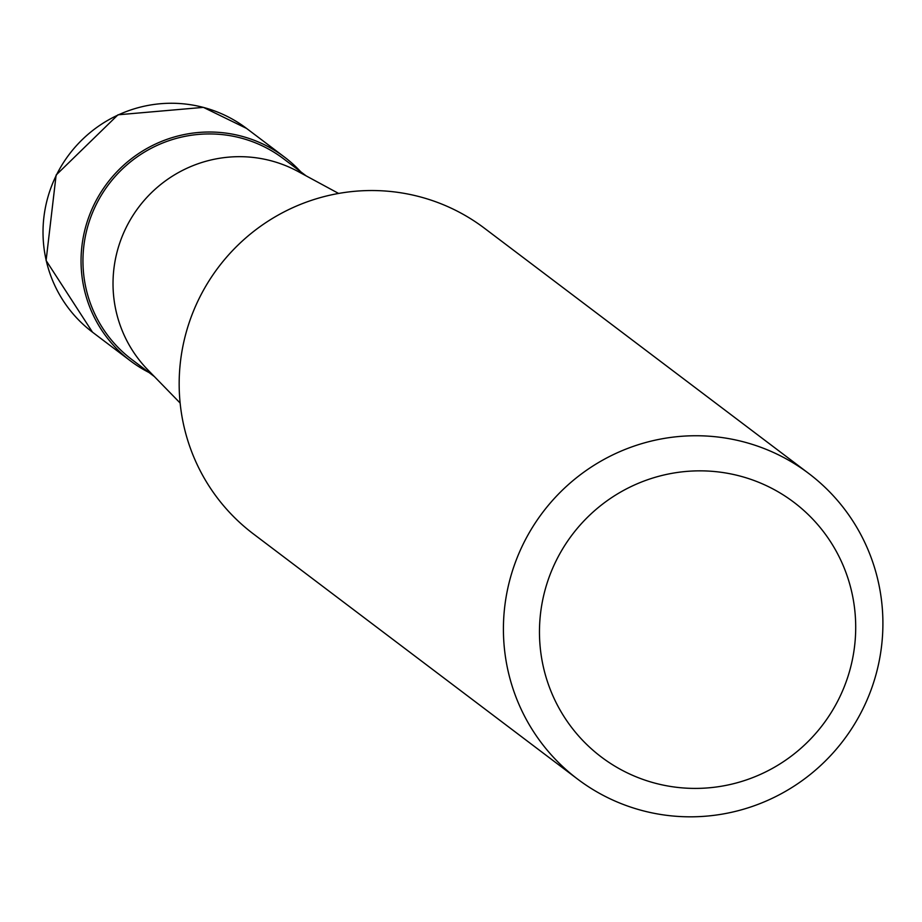<?xml version="1.0" encoding="UTF-8"?>
<svg xmlns="http://www.w3.org/2000/svg" width="922" height="922" viewBox="0 0 922 922"><rect width="100%" height="100%" fill="white"/><g stroke="black" fill="none" stroke-linecap="round" stroke-linejoin="round"><path stroke-width="1.38" d="M148.972 372.488A127.732 125.784 -52.9 0 1 130.509 360.928A127.732 125.784 -52.9 0 1 85.723 226.651A127.732 125.784 -52.9 0 1 284.598 157.166A127.732 125.784 -52.9 0 1 300.756 171.792M180.124 403.029L147.9 369.929A125.818 123.905 -52.9 0 1 117.624 249.874A125.818 123.905 -52.9 0 1 297.99 171.457L338.616 193.447M154.354 376.556L131.662 359.396A125.818 123.905 -52.9 0 1 87.555 227.135A125.818 123.905 -52.9 0 1 283.434 158.699L306.139 175.86M577.598 779.102L253.343 533.884A191.592 188.687 -52.9 0 1 186.175 332.473A191.592 188.687 -52.9 0 1 420.006 196.835A191.592 188.687 -52.9 0 1 484.476 228.253L808.732 473.47A191.592 188.687 -52.9 0 1 875.9 674.881A191.592 188.687 -52.9 0 1 577.598 779.102A191.592 188.687 -52.9 0 1 510.419 577.691A191.592 188.687 -52.9 0 1 808.732 473.47M849.865 670.133A159.656 157.236 -52.9 0 1 655.012 783.158A159.656 157.236 -52.9 0 1 545.305 589.135A159.656 157.236 -52.9 0 1 740.159 476.098A159.656 157.236 -52.9 0 1 849.865 670.133M203.578 107.459A127.732 125.784 -52.9 0 1 246.554 128.412L203.393 107.367L117.993 114.801L56.127 175.03L46.1 260.511L92.477 332.162A127.732 125.784 -52.9 0 1 47.69 197.884A127.732 125.784 -52.9 0 1 203.578 107.459M130.509 360.928L92.477 332.162M284.598 157.166L246.554 128.412"/></g></svg>
